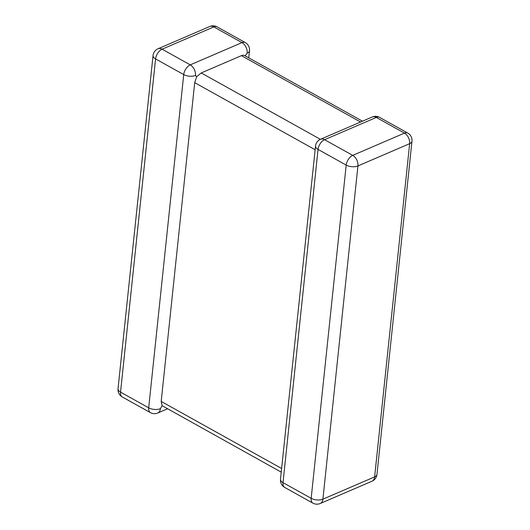 <?xml version="1.0" encoding="UTF-8"?>
<svg xmlns="http://www.w3.org/2000/svg" width="530" height="530" viewBox="0 0 530 530"><rect width="100%" height="100%" fill="white"/><g stroke="black" fill="none" stroke-linecap="round" stroke-linejoin="round"><path stroke-width="0.79" d="M315.131 149.745L194.702 82.66L161.2 401.435L281.629 468.513M122.258 396.943A8.341 4.783 -60.9 0 1 120.542 392.147A8.341 4.081 -174 0 1 118.024 388.788A8.341 8.341 0 0 0 122.258 396.943L150.407 412.625A8.341 4.783 -60.9 0 1 148.691 407.828L183.718 74.591L155.568 58.91L120.542 392.147L148.691 407.828A8.341 4.081 -174 0 0 160.438 408.663L162.087 405.675L161.2 401.435M194.702 82.66L196.67 76.678L201.234 72.948L241.408 55.65C243.058 55.034 244.257 55.107 245.006 55.869L247.179 53.166A8.341 4.081 6 0 0 249.504 50.714L248.756 57.856M195.457 75.432A8.341 5.479 66.7 0 0 190.25 64.872L241.971 42.612L213.815 26.924L162.101 49.191L190.25 64.872A8.341 4.783 -60.9 0 0 183.718 74.591A8.341 4.081 6 0 0 195.457 75.432L196.67 76.678M281.244 472.144L162.087 405.675M407.742 133.056L379.593 117.375A8.341 4.783 -60.9 0 0 376.293 117.428L324.572 139.695A8.341 4.783 -60.9 0 0 318.04 149.414A8.341 4.081 -174 0 1 315.522 146.055L280.496 479.286A8.341 4.081 6 0 0 283.013 482.644L311.17 498.326L346.196 165.095L318.04 149.414L283.013 482.644A8.341 4.783 -60.9 0 0 284.729 487.441L312.885 503.129A8.341 4.783 -60.9 0 1 311.17 498.326A8.341 4.081 -174 0 0 322.909 499.167L374.63 476.901L409.657 143.663L357.935 165.93L322.909 499.167A8.341 5.479 -113.3 0 1 320.239 503.5L371.961 481.233A8.341 5.479 -113.3 0 0 374.63 476.901A8.341 4.081 -174 0 0 376.956 474.449L411.976 141.212A8.341 8.341 0 0 0 407.742 133.056A8.341 4.783 -60.9 0 0 404.443 133.109L376.293 117.428A8.341 5.479 -113.3 0 0 372.232 116.997L320.517 139.264A8.341 8.341 0 0 0 315.522 146.055M411.976 141.212A8.341 4.081 6 0 1 409.657 143.663A8.341 5.479 -113.3 0 0 404.443 133.109L352.728 155.376A8.341 4.783 -60.9 0 0 346.196 165.095A8.341 4.081 6 0 0 357.935 165.93A8.341 5.479 -113.3 0 0 352.728 155.376L324.572 139.695A8.341 5.479 -113.3 0 0 320.517 139.264M201.234 72.948L320.392 139.317M360.566 122.026L241.408 55.65M160.438 408.663A8.341 5.479 66.7 0 1 157.768 413.002L167.52 408.802M249.504 50.714A8.341 8.341 0 0 0 245.271 42.559A8.341 4.783 -60.9 0 0 241.971 42.612A8.341 5.479 66.7 0 1 247.179 53.166M155.568 58.91A8.341 4.783 -60.9 0 1 162.101 49.191A8.341 5.479 66.7 0 0 158.039 48.767A8.341 8.341 0 0 0 153.044 55.551A8.341 4.081 6 0 0 155.568 58.91M158.039 48.767L209.761 26.5A8.341 5.479 66.7 0 1 213.815 26.924A8.341 4.783 -60.9 0 1 217.115 26.871L245.271 42.559M371.961 481.233A8.341 8.341 0 0 0 376.956 474.449M379.593 117.375A8.341 8.341 0 0 0 372.232 116.997M312.885 503.129A8.341 8.341 0 0 0 320.239 503.5M280.496 479.286A8.341 8.341 0 0 0 284.729 487.441M150.407 412.625A8.341 8.341 0 0 0 157.768 413.002M118.024 388.788L153.044 55.551M217.115 26.871A8.341 8.341 0 0 0 209.761 26.5M362.48 121.198L244.588 55.531"/></g></svg>
